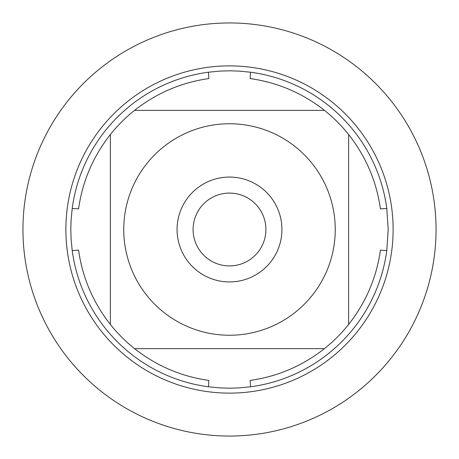 <?xml version="1.0" encoding="UTF-8"?>
<svg xmlns="http://www.w3.org/2000/svg" width="459" height="459" viewBox="0 0 459 459"><rect width="100%" height="100%" fill="white"/><g stroke="black" fill="none" stroke-linecap="round" stroke-linejoin="round"><path stroke-width="0.69" d="M388.194 229.5L386.794 250.557A158.694 158.694 0 0 1 250.557 386.794L238.548 387.935L229.5 388.194L220.452 387.935L208.443 386.794A158.694 158.694 0 0 1 72.206 250.557L71.065 238.548L70.806 229.5L71.065 220.452L72.206 208.443A158.694 158.694 0 0 1 208.443 72.206L220.452 71.065L229.5 70.806L238.548 71.065L250.557 72.206A158.694 158.694 0 0 1 386.794 208.443L388.194 229.5M146.811 295.412A105.742 105.742 0 0 0 335.242 229.5A105.742 105.742 0 0 0 194.587 129.685A105.742 105.742 0 0 0 146.811 295.412M208.443 386.794L208.874 380.442C181.242 376.5 156.467 365.892 134.539 348.628A152.348 152.348 0 0 1 110.372 324.461A152.348 152.348 0 0 0 134.539 348.628L324.461 348.628A152.348 152.348 0 0 0 348.628 324.461L348.628 134.539A152.348 152.348 0 0 0 324.461 110.372L134.539 110.372A152.348 152.348 0 0 0 110.372 134.539L110.372 324.461C93.108 302.533 82.5 277.758 78.558 250.126L72.206 250.557M250.557 386.794L250.126 380.442C277.758 376.5 302.533 365.892 324.461 348.628A152.348 152.348 0 0 0 348.628 324.461C365.892 302.533 376.5 277.758 380.442 250.126L386.794 250.557M386.794 208.443L380.442 208.874C376.5 181.242 365.892 156.467 348.628 134.539A152.348 152.348 0 0 0 324.461 110.372C302.533 93.108 277.758 82.5 250.126 78.558L250.557 72.206M208.443 72.206L208.874 78.558C181.242 82.5 156.467 93.108 134.539 110.372A152.348 152.348 0 0 0 110.372 134.539C93.108 156.467 82.5 181.242 78.558 208.874L72.206 208.443M65.878 229.5A163.622 163.622 0 0 1 229.5 65.878A163.622 163.622 0 0 1 393.122 229.5A163.622 163.622 0 0 1 229.5 393.122A163.622 163.622 0 0 1 65.878 229.5A163.622 163.622 0 0 0 229.5 393.122A163.622 163.622 0 0 0 393.122 229.5A163.622 163.622 0 0 0 229.5 65.878A163.622 163.622 0 0 0 65.878 229.5M177.071 229.5A52.429 52.429 0 0 1 255.715 184.093A52.429 52.429 0 0 1 255.715 274.907A52.429 52.429 0 0 1 177.071 229.5M193.09 229.5A36.41 36.41 0 0 0 247.705 261.033A36.41 36.41 0 0 0 247.705 197.967A36.41 36.41 0 0 0 193.09 229.5M22.95 229.5A206.55 206.55 0 0 0 229.5 436.05A206.55 206.55 0 0 0 436.05 229.5A206.55 206.55 0 0 0 229.5 22.95A206.55 206.55 0 0 0 22.95 229.5"/></g></svg>
